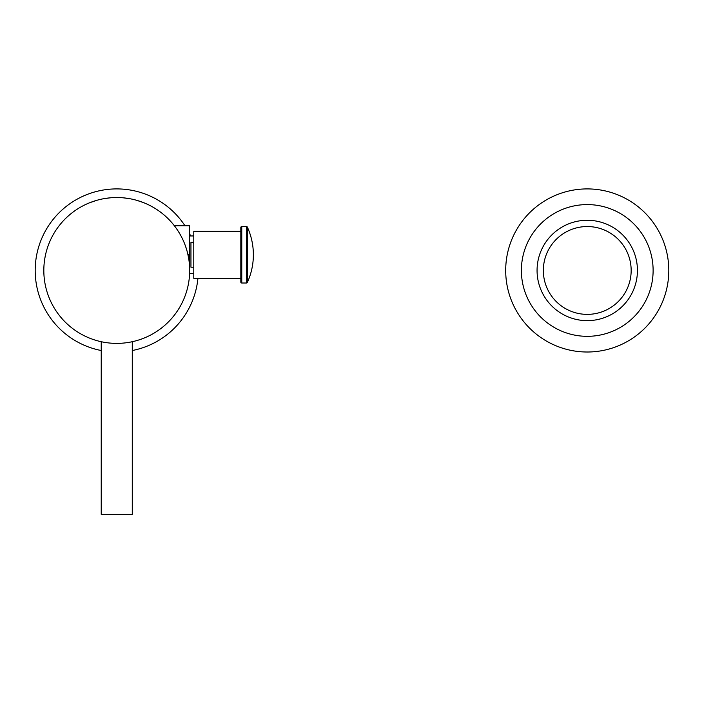 <?xml version="1.0" encoding="UTF-8"?>
<svg xmlns="http://www.w3.org/2000/svg" width="704" height="704" viewBox="0 0 704 704"><rect width="100%" height="100%" fill="white"/><g stroke="black" fill="none" stroke-linecap="round" stroke-linejoin="round"><path stroke-width="1.06" d="M189.57 266.394L189.658 272.158M189.605 273.786L189.561 274.56M189.517 275.317L189.455 276.162M189.411 276.742L189.279 278.089M189.13 279.356L188.971 280.579M188.804 281.723L188.628 282.77M188.478 283.65L188.355 284.31M188.786 259.081A72.926 72.926 0 0 1 165.537 324.667M188.637 282.735L188.813 281.67M188.98 280.509L189.147 279.286M189.288 278.01L189.411 276.672M189.438 276.417L189.517 275.255M189.578 274.278L189.605 273.742M187.581 253.088L188.531 257.567A72.926 72.926 0 0 0 143.431 202.585M137.333 200.49A72.926 72.926 0 0 0 129.334 198.625M123.974 197.886A72.926 72.926 0 0 0 119.706 197.595M117.366 197.534A72.926 72.926 0 0 0 116.142 197.534M113.775 197.595A72.926 72.926 0 0 0 109.683 197.877M103.91 198.669A72.926 72.926 0 0 0 96.43 200.42M89.971 202.629A72.926 72.926 0 0 0 67.971 216.251M188.531 257.585L187.977 254.778L189.543 254.778L189.543 265.971L189.543 225.764L174.372 225.764L173.756 224.981L174.504 225.922M176.449 228.562L177.443 230.014M177.698 230.41L179.194 232.786M179.274 232.91L180.99 235.937M182.961 239.87L183.339 240.724M184.791 244.2L186.331 248.626M189.675 270.459A72.926 72.926 0 0 1 116.75 343.385A72.926 72.926 0 0 1 43.824 270.459A72.926 72.926 0 0 1 116.75 197.534A72.926 72.926 0 0 1 189.675 270.459M44.642 259.565L45.047 257.189M48.602 244.508L48.946 243.61M89.91 202.655L96.686 200.35M103.479 198.748L110.202 197.824M113.502 197.604L120.006 197.604M123.306 197.824L130.02 198.748M136.822 200.35L143.598 202.655M184.562 243.61L184.906 244.508M188.461 257.189L188.857 259.565M132.282 341.713L132.282 514.334L101.226 514.334L101.226 341.713M189.543 274.938C189.543 286.59 189.543 286.59 189.543 274.938M193.776 242.326L190.951 242.326L190.951 267.221L193.776 267.221M240.821 227.489L240.821 282.066L240.821 278.3L193.776 278.3L193.776 231.246L240.821 231.246L240.821 227.489A0.942 0.942 0 0 1 241.762 226.547L246.497 226.547L246.497 283.008L241.762 283.008A0.942 0.942 0 0 1 240.821 282.066M246.497 226.547A0.942 0.942 -0 0 1 247.35 227.093L247.35 282.454A0.942 0.942 180 0 1 246.497 283.008M247.35 227.093A66.651 66.651 0 0 1 247.35 282.454M240.821 231.246L240.821 278.3M197.93 278.3A81.55 81.55 0 0 1 132.282 350.522M101.226 350.522A81.55 81.55 0 0 1 93.43 192.315A81.55 81.55 0 0 1 184.967 225.764M193.776 243.654A81.55 81.55 0 0 0 193.301 242.326M190.643 235.954A81.55 81.55 0 0 0 189.543 233.684M668.8 270.459A81.55 81.55 0 0 1 587.25 352.009A81.55 81.55 0 0 1 505.692 270.459A81.55 81.55 0 0 1 587.25 188.91A81.55 81.55 0 0 1 668.8 270.459M653.118 270.459A65.868 65.868 0 0 1 587.25 336.327A65.868 65.868 0 0 1 521.382 270.459A65.868 65.868 0 0 1 587.25 204.591A65.868 65.868 0 0 1 653.118 270.459M537.064 270.459A50.186 50.186 0 0 0 587.25 320.646A50.186 50.186 0 0 0 637.437 270.459A50.186 50.186 0 0 0 587.25 220.273A50.186 50.186 0 0 0 537.064 270.459M241.762 226.547L241.762 283.008M543.338 270.459A43.912 43.912 0 0 0 587.25 314.371A43.912 43.912 0 0 0 631.162 270.459A43.912 43.912 0 0 0 587.25 226.547A43.912 43.912 0 0 0 543.338 270.459M193.776 273.592L189.614 273.592M193.776 235.954L189.543 235.954"/></g></svg>
